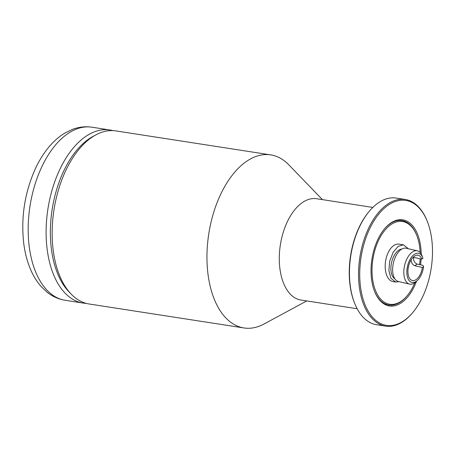 <?xml version="1.0" encoding="UTF-8"?>
<svg xmlns="http://www.w3.org/2000/svg" width="455" height="455" viewBox="0 0 455 455"><rect width="100%" height="100%" fill="white"/><g stroke="black" fill="none" stroke-linecap="round" stroke-linejoin="round"><path stroke-width="0.68" d="M357.152 308.74L300.943 300.038A51.261 28.784 -81.2 0 1 279.916 268.746A51.261 28.784 -81.2 0 1 316.623 198.727L372.833 207.429M322.43 199.626L288.726 164.75A87.57 49.174 98.8 0 0 270.753 154.888A87.57 49.174 98.8 0 0 208.043 274.507A87.57 49.174 98.8 0 0 243.965 327.958A87.57 49.174 98.8 0 0 264.076 323.988L306.75 300.937M385.607 326.116L376.524 324.705A64.075 35.979 -81.2 0 1 354.997 304.156L354.712 303.479A63.222 35.501 -81.2 0 1 350.026 285.16A63.222 35.501 -81.2 0 1 368.92 211.706L369.392 211.148A64.075 35.979 -81.2 0 1 396.129 198.067L405.212 199.472A64.075 35.979 98.8 0 0 359.325 286.997A64.075 35.979 98.8 0 0 385.607 326.116A64.075 35.979 98.8 0 0 412.344 313.034L412.816 312.471A63.222 35.501 98.8 0 0 431.71 239.017A63.222 35.501 98.8 0 0 427.017 220.703A63.222 35.501 98.8 0 0 382.536 209.914A63.222 35.501 98.8 0 0 360.502 286.786A63.222 35.501 98.8 0 0 412.816 312.471M354.997 304.156A64.075 35.979 -81.2 0 1 350.242 285.592A64.075 35.979 -81.2 0 1 369.392 211.148M427.017 220.703L426.739 220.021A64.075 35.979 98.8 0 0 405.212 199.472M416.49 281.304A43.572 24.468 -81.2 0 1 374.801 291.985A43.572 24.468 -81.2 0 1 371.57 279.359A43.572 24.468 -81.2 0 1 384.594 228.734A43.572 24.468 -81.2 0 1 420.647 246.439A43.572 24.468 -81.2 0 1 421.176 253.924M421.085 258.952A43.572 24.468 -81.2 0 1 420.545 264.85M420.147 252.519A41.86 23.506 98.8 0 0 419.681 247.088A41.86 23.506 98.8 0 0 416.575 234.956L416.297 234.28A42.719 23.99 98.8 0 0 384.356 229.019M416.575 234.956A41.86 23.506 98.8 0 0 387.12 227.819A41.86 23.506 98.8 0 0 372.531 278.716A41.86 23.506 98.8 0 0 407.168 295.727A41.86 23.506 98.8 0 0 414.846 282.726M419.601 264.634A41.86 23.506 98.8 0 0 420.124 258.73M374.664 291.644A42.719 23.99 98.8 0 0 406.696 296.285L407.168 295.727M398.95 281.634L395.696 282.049L393.2 281.662A18.985 10.664 -81.2 0 1 385.413 270.077A18.985 10.664 -81.2 0 1 399.012 244.136L403.46 244.824M395.696 282.049L390.93 278.318L388.883 270.611L389.651 261.415L393.183 252.161L398.171 246.36L403.454 244.83L408.317 248.726M394.866 278.801A15.459 8.247 -76.9 0 1 391.112 265.06A15.459 8.247 -76.9 0 1 398.688 250.244A15.459 8.247 -76.9 0 1 401.754 249.09M409.631 284.108L398.455 281.52A17.085 9.111 -76.9 0 1 392.745 267.148A17.085 9.111 -76.9 0 1 401.27 249.397A17.085 9.111 -76.9 0 1 406.173 248.231L417.349 250.819A17.085 9.111 103.1 0 0 412.446 251.985A17.085 9.111 103.1 0 0 403.921 269.741A17.085 9.111 103.1 0 0 409.631 284.108A17.085 9.111 103.1 0 0 414.533 282.947A17.085 9.111 103.1 0 0 416.092 281.685L417.548 280.291A14.918 7.957 103.1 0 0 423.548 266.698L422.382 267.477A12.967 6.916 -76.9 0 1 416.069 279.626A12.967 6.916 -76.9 0 1 412.349 280.507A12.967 6.916 -76.9 0 1 408.016 269.605A12.967 6.916 -76.9 0 1 414.488 256.131A12.967 6.916 -76.9 0 1 418.208 255.249A12.967 6.916 -76.9 0 1 421.819 259.123L422.985 258.343A14.918 7.957 103.1 0 0 422.78 257.735A14.918 7.957 103.1 0 0 414.368 254.368A14.918 7.957 103.1 0 0 406.878 273.518A14.918 7.957 103.1 0 0 416.188 281.395A14.918 7.957 103.1 0 0 417.548 280.291M413.635 257.268L413.527 259.083C413.902 261.625 415.136 263.291 417.224 264.082L423.036 265.424L423.548 266.698M422.78 257.735L422.081 255.841A17.085 9.111 103.1 0 0 417.349 250.819M422.382 267.477L414.784 265.72L417.224 264.082M411.166 259.777L411.206 260.635C411.542 263.212 412.73 264.901 414.784 265.72M413.129 257.263L421.819 259.123M408.294 267.517A12.967 6.916 103.1 0 0 408.852 265.129M243.965 327.958L89.163 303.997A87.57 49.174 -81.2 0 1 71.19 294.129A87.57 49.174 -81.2 0 1 53.241 250.54A87.57 49.174 -81.2 0 1 95.846 134.896A87.57 49.174 -81.2 0 1 115.957 130.921L270.753 154.888M95.846 134.896L92.979 136.437A85.432 47.974 98.8 0 0 51.421 249.266A85.432 47.974 98.8 0 0 68.933 291.791L71.19 294.129M112.903 130.619A87.57 49.174 98.8 0 0 109.905 129.988A87.57 49.174 98.8 0 0 47.195 249.607A87.57 49.174 98.8 0 0 83.111 303.058A87.57 49.174 98.8 0 0 86.166 303.36M83.111 303.058L65.179 300.283A87.57 49.174 -81.2 0 1 29.262 246.832A87.57 49.174 -81.2 0 1 91.973 127.207L109.905 129.988M65.179 300.283C58.485 299.197 52.422 296.472 46.996 292.121L41.081 286.479C36.286 280.991 32.43 274.456 29.512 266.875C26.765 259.754 24.854 252.007 23.768 243.641C20.816 217.843 24.593 193.051 35.109 169.254C38.726 161.371 42.98 154.381 47.872 148.273C52.951 141.926 58.598 136.864 64.826 133.088L72.169 129.493C78.658 126.985 85.261 126.223 91.973 127.207"/></g></svg>
